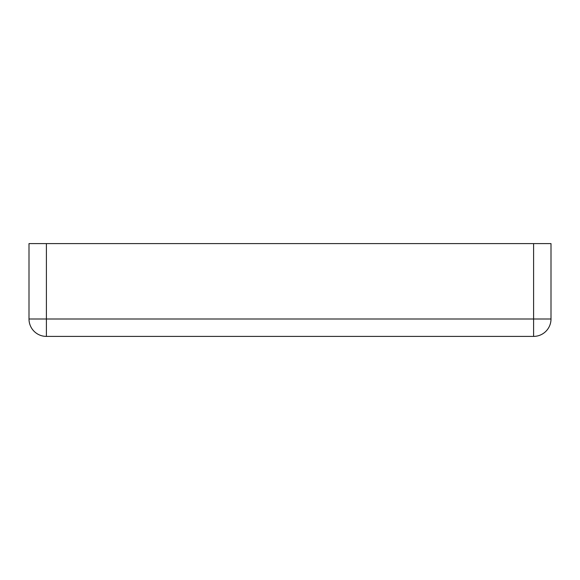 <?xml version="1.0" encoding="UTF-8"?>
<svg xmlns="http://www.w3.org/2000/svg" width="580" height="580" viewBox="0 0 580 580"><rect width="100%" height="100%" fill="white"/><g stroke="black" fill="none" stroke-linecap="round" stroke-linejoin="round"><path stroke-width="0.87" d="M29 319A17.4 17.4 0 0 0 46.4 336.4L533.6 336.4A17.4 17.4 0 0 0 551 319L551 243.6L29 243.6L29 319L46.4 319L46.4 243.6M46.4 336.4L46.4 319L533.6 319L533.6 336.4M551 319L533.6 319L533.6 243.6"/></g></svg>
